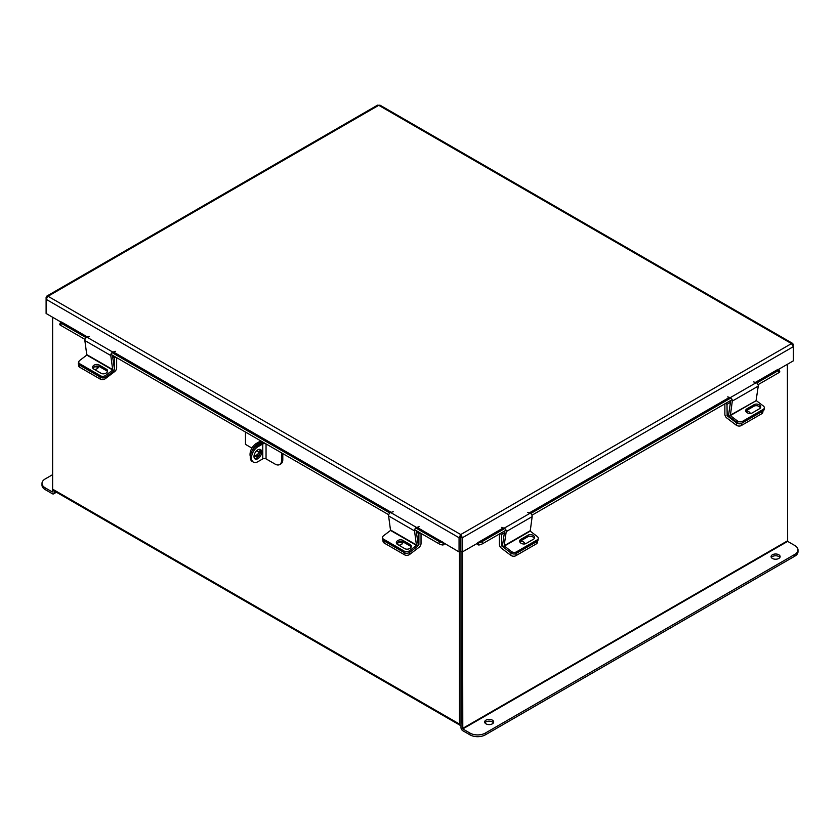 <?xml version="1.0" encoding="UTF-8"?>
<svg xmlns="http://www.w3.org/2000/svg" width="840" height="840" viewBox="0 0 840 840"><rect width="100%" height="100%" fill="white"/><g stroke="black" fill="none" stroke-linecap="round" stroke-linejoin="round"><path stroke-width="1.26" d="M52.616 317.247L52.616 489.163A2.541 1.47 -60 0 0 53.141 490.329L459.984 725.214A2.541 1.47 120 0 0 460.992 725.214M459.984 725.214A2.541 1.47 120 0 1 459.459 724.049L459.459 551.68M461.066 723.335L460.992 551.082L460.992 727.587A2.541 1.47 -120 0 0 462.788 730.706L469.959 734.843L469.959 733.078L462.788 728.931L787.647 541.38L787.385 364.287M778.155 369.611L793.391 360.822L793.391 346.637L791.469 343.592L378.756 105.315L379.974 105.158L792.803 343.507L791.469 343.592L460.74 534.544L459.06 537.726L459.06 551.912L460.593 551.019L460.74 534.544L462.42 537.726L462.42 551.912L503.895 528.097M792.803 343.507L793.391 346.637L462.42 537.726L460.887 536.844L460.887 551.019L462.42 551.912M459.06 551.912L417.102 527.31M460.593 536.844L459.06 537.726L46.105 299.303L48.027 296.268L46.694 296.173L46.105 297.37L46.105 313.488L61.341 322.287M460.887 536.844L460.74 536.308M46.105 297.37L46.63 297.675M46.694 296.173L377.548 105.158L378.756 105.315L48.027 296.268L460.74 534.544M793.391 344.705L792.865 345.009M416.577 527.51L443.688 542.661M443.415 543.008L442.649 544.981A2.425 1.397 120 0 0 444.654 543.585M87.444 336.987L61.477 321.993L86.877 337.166M84.977 339.392L60.627 325.332A2.898 0.609 -158.8 0 1 59.693 324.44L60.459 322.466A2.898 0.609 21.2 0 1 61.11 322.329L61.205 322.34M442.565 544.971A2.898 0.609 -158.8 0 1 438.732 543.627L414.645 529.715M388.71 514.752L110.901 354.365M60.459 322.466A2.898 0.609 21.2 0 0 61.394 323.358L60.627 325.332M438.732 543.627L439.499 541.653L415.769 527.961M389.844 512.988L112.035 352.601M86.111 337.628L61.394 323.358M439.499 541.653A2.898 0.609 21.2 0 0 443.331 542.997M755.895 382.599L778.019 369.327L755.328 382.431M476.826 543.585A2.425 1.397 -120 0 0 478.832 544.981L478.065 543.008M778.292 369.673L778.386 369.663A2.898 0.609 -21.2 0 1 779.037 369.8A2.898 0.609 -21.2 0 1 778.113 370.692L756.777 382.998M779.037 369.8L779.803 371.774A2.898 0.609 158.8 0 1 778.88 372.656L758.037 384.689M732.113 399.661L531.962 515.214M506.037 530.187L482.738 543.627A2.898 0.609 158.8 0 1 478.916 544.971M478.149 542.997A2.898 0.609 -21.2 0 0 481.981 541.653L482.738 543.627M730.852 397.971L530.702 513.524M504.777 528.496L481.981 541.653M396.701 543.753A3.623 2.394 171.5 0 1 402.087 543.06A3.623 2.394 171.5 0 1 402.549 543.396M418.11 544.677L418.897 544.74L418.897 533.589L416.367 532.13M409.437 552.51L409.71 554.389L419.076 547.281A3.276 1.89 120 0 0 421.029 543.512L421.029 533.41M420.126 532.885L418.897 533.589M418.74 545.034L417.68 545.843M409.71 554.389A3.623 2.394 171.5 0 1 404.628 554.841L384.132 543.008A3.623 2.394 171.5 0 1 383.072 541.622L382.746 539.375A3.623 2.394 -8.5 0 0 383.796 540.771A3.623 2.394 171.5 0 1 382.746 539.375L382.505 537.789A3.623 2.394 -8.5 0 0 383.555 539.175L384.132 543.008M398.8 545.171A3.623 2.394 -8.5 0 0 402.812 542.21A3.623 2.394 -8.5 0 0 402.644 541.716M404.628 554.841L404.292 552.605L383.796 540.771L404.596 552.783L404.355 551.187L383.555 539.175M499.422 533.999L499.422 544.394A3.276 1.89 -120 0 0 501.375 548.163L510.731 555.282L511.067 553.035L501.701 545.926L502.646 545.38M504.389 532.833L501.554 534.471L501.701 545.926M500.073 533.62L501.554 534.471M521.819 543.617A3.623 2.394 -171.5 0 1 522.438 543.816M537.611 540.95L537.38 542.504A3.623 2.394 -171.5 0 1 536.319 543.889L515.823 555.723A3.623 2.394 -171.5 0 1 510.731 555.282M524.822 543.932A3.623 2.394 8.5 0 0 520.149 541.244M504.284 546.105L530.208 531.143L532.161 516.621L506.237 531.594L504.126 545.779L511.308 551.45L511.067 553.035A3.623 2.394 8.5 0 0 516.159 553.486A3.623 2.394 -171.5 0 1 511.067 553.035L504.042 547.701A2.405 1.386 -120 0 1 502.625 544.635L504.661 530.975M536.319 543.889L536.655 541.653L516.159 553.486L515.823 555.723M530.208 531.143L537.232 536.476A3.623 2.394 8.5 0 1 538.251 538.493A3.623 2.394 8.5 0 1 537.201 539.879L516.401 551.891L516.159 553.486L536.96 541.475L537.201 539.879M519.708 541.695A3.843 2.541 -171.5 0 1 520.517 540.992L527.888 536.729A3.843 2.541 -171.5 0 1 531.647 536.413A3.843 2.541 -171.5 0 1 534.293 538.514M538.251 538.493L538.02 540.089A3.623 2.394 -171.5 0 1 536.96 541.475M520.748 539.396A3.843 2.541 8.5 0 0 519.635 540.876A3.843 2.541 8.5 0 0 521.787 543.606A3.843 2.541 8.5 0 0 526.113 543.48L533.495 539.217A3.843 2.541 8.5 0 0 534.607 537.747A3.843 2.541 8.5 0 0 532.455 535.017A3.843 2.541 8.5 0 0 528.129 535.143L520.748 539.396L520.517 540.992M511.308 551.45A3.623 2.394 8.5 0 0 516.401 551.891M506.237 531.594A2.405 1.386 -120 0 0 504.179 528.182L501.638 527.394M527.572 512.421L530.103 513.219A2.405 1.386 60 0 1 532.161 516.621M416.472 545.401L414.519 530.891L388.594 515.918L390.548 530.428L416.472 545.401L409.447 550.746L409.689 552.332L416.714 546.998A2.405 1.386 120 0 0 418.131 543.932L416.136 530.586M382.505 537.789A3.623 2.394 -8.5 0 1 383.523 535.773L390.548 530.428M396.669 543.7A3.843 2.541 171.5 0 1 399.315 541.59A3.843 2.541 171.5 0 1 403.064 541.916L410.445 546.178A3.843 2.541 171.5 0 1 411.243 546.882M409.689 552.332A3.623 2.394 171.5 0 1 404.596 552.783M402.832 540.33A3.843 2.541 -8.5 0 0 398.506 540.194A3.843 2.541 -8.5 0 0 396.354 542.934A3.843 2.541 -8.5 0 0 397.467 544.404L404.849 548.667A3.843 2.541 -8.5 0 0 409.164 548.793A3.843 2.541 -8.5 0 0 411.327 546.063A3.843 2.541 -8.5 0 0 410.214 544.582L402.832 540.33L403.064 541.916M404.355 551.187A3.623 2.394 -8.5 0 0 409.447 550.746M388.594 515.918A2.405 1.386 -60 0 1 390.653 512.505L393.194 511.718M419.118 526.691L416.577 527.478A2.405 1.386 120 0 0 414.519 530.891M724.868 403.841L724.868 414.236A3.276 1.89 -120 0 0 726.821 418.005L736.176 425.114L736.512 422.877L727.157 415.758L728.721 414.855M730.464 402.318L726.999 404.313L727.157 415.758M725.519 403.463L726.999 404.313M742.235 422.961A3.623 2.394 -171.5 0 1 737.142 422.52L737.384 420.924A3.623 2.394 8.5 0 0 742.476 421.365L742.235 422.961L763.035 410.949L763.276 409.353A3.623 2.394 8.5 0 0 764.327 407.967L764.096 409.563A3.623 2.394 -171.5 0 1 763.035 410.949L762.825 412.346A3.623 2.394 -171.5 0 1 761.764 413.731L741.269 425.565A3.623 2.394 -171.5 0 1 736.176 425.114M750.246 413.48A3.623 2.394 8.5 0 0 745.878 411.054M736.512 422.877A3.623 2.394 8.5 0 0 741.605 423.329L741.269 425.565M761.764 413.731L762.101 411.495L741.605 423.329M762.101 411.495A3.623 2.394 8.5 0 0 763.15 410.099M93.765 367.164A3.623 2.394 171.5 0 1 97.724 367.332A3.623 2.394 171.5 0 1 98.186 367.668M114.377 369.317L114.534 357.872L112.633 356.769M105.168 377.444L105.347 378.672L114.713 371.553A3.276 1.89 120 0 0 116.666 367.784L116.666 357.683M115.763 357.157L114.534 357.872M105.347 378.672A3.623 2.394 171.5 0 1 100.254 379.113L79.769 367.28A3.623 2.394 171.5 0 1 78.708 365.894L78.372 363.657A3.623 2.394 -8.5 0 0 79.433 365.043L79.769 367.28M94.437 369.453A3.623 2.394 -8.5 0 0 98.448 366.492A3.623 2.394 -8.5 0 0 98.364 366.177M78.75 362.292A3.623 2.394 -8.5 0 0 78.372 363.657M100.254 379.113L99.928 376.877L79.433 365.043M756.126 400.281L758.247 386.106L732.312 401.069L730.359 415.58L756.284 400.617L730.202 415.254M730.737 400.449L728.711 414.11A2.405 1.386 -120 0 0 730.118 417.175L737.142 422.52M737.384 420.924L730.359 415.58M756.284 400.617L763.308 405.951A3.623 2.394 8.5 0 1 764.327 407.967M745.794 411.18A3.843 2.541 -171.5 0 1 746.592 410.466L753.974 406.214A3.843 2.541 -171.5 0 1 757.722 405.888A3.843 2.541 -171.5 0 1 760.368 407.988M746.823 408.881A3.843 2.541 8.5 0 0 745.71 410.351A3.843 2.541 8.5 0 0 747.863 413.081A3.843 2.541 8.5 0 0 752.189 412.955L759.57 408.692A3.843 2.541 8.5 0 0 760.683 407.221A3.843 2.541 8.5 0 0 758.53 404.492A3.843 2.541 8.5 0 0 754.204 404.618L746.823 408.881L746.592 410.466M763.276 409.353L742.476 421.365M732.312 401.069A2.405 1.386 -120 0 0 730.254 397.656L727.713 396.869M753.648 381.906L756.178 382.694A2.405 1.386 60 0 1 758.247 386.106M112.739 370.041L110.786 355.53L84.861 340.557L86.814 355.068L112.739 370.041L105.714 375.385L105.956 376.971L112.98 371.637A2.405 1.386 120 0 0 114.398 368.571L112.403 355.226M105.956 376.971A3.623 2.394 171.5 0 1 100.863 377.423L80.062 365.411A3.623 2.394 171.5 0 1 79.002 364.014L78.771 362.429A3.623 2.394 -8.5 0 1 79.79 360.413L86.814 355.068M92.925 368.34A3.843 2.541 171.5 0 1 95.582 366.24A3.843 2.541 171.5 0 1 99.33 366.555L106.712 370.818A3.843 2.541 171.5 0 1 107.51 371.522M99.099 364.969A3.843 2.541 -8.5 0 0 94.773 364.833A3.843 2.541 -8.5 0 0 92.61 367.574A3.843 2.541 -8.5 0 0 93.734 369.044L101.105 373.306A3.843 2.541 -8.5 0 0 105.43 373.433A3.843 2.541 -8.5 0 0 107.594 370.703A3.843 2.541 -8.5 0 0 106.47 369.222L99.099 364.969L99.33 366.555M78.771 362.429A3.623 2.394 -8.5 0 0 79.821 363.815L80.062 365.411M100.863 377.423L100.621 375.827L79.821 363.815M100.621 375.827A3.623 2.394 -8.5 0 0 105.714 375.385M84.861 340.557A2.405 1.386 -60 0 1 86.919 337.144L89.45 336.357M115.385 351.33L112.844 352.118A2.405 1.386 120 0 0 110.786 355.53M771.351 557.498A4.526 2.615 180 0 1 772.401 556.532A4.526 2.615 180 0 1 779.856 557.498M772.401 554.768A4.526 2.615 180 0 1 777.336 554.2A4.526 2.615 180 0 1 780.129 556.615A4.526 2.615 180 0 1 778.796 558.464A4.526 2.615 180 0 1 773.871 559.02A4.526 2.615 180 0 1 771.078 556.615A4.526 2.615 180 0 1 772.401 554.768M484.921 722.862A4.526 2.615 180 0 1 485.971 721.907A4.526 2.615 180 0 1 493.427 722.862M485.971 720.132A4.526 2.615 180 0 1 490.906 719.575A4.526 2.615 180 0 1 493.689 721.98A4.526 2.615 180 0 1 492.366 723.828A4.526 2.615 180 0 1 487.442 724.395A4.526 2.615 180 0 1 484.649 721.98A4.526 2.615 180 0 1 485.971 720.132M462.525 551.849L462.788 728.931M787.647 541.38L794.819 545.517A10.867 6.279 0 0 1 798 549.958A10.867 6.279 0 0 1 794.819 554.389L485.331 733.078L485.331 734.843A10.867 6.279 180 0 1 469.959 734.843M798 549.958L798 551.723A10.867 6.279 180 0 1 794.819 556.164L485.331 734.843M469.959 733.078A10.867 6.279 0 0 0 485.331 733.078M52.353 491.978L45.181 487.83L45.181 489.605L52.353 493.742A2.541 1.47 -120 0 0 53.623 493.868A2.541 1.47 -120 0 0 54.149 492.702L54.149 490.906M52.616 491.82L52.616 489.163L459.459 724.049M45.181 489.605A10.867 6.279 180 0 1 42 485.163L42 483.399A10.867 6.279 -0 0 0 45.181 487.83M42 483.399A10.867 6.279 -0 0 1 45.181 478.957L52.616 474.663M261.681 452.056A5.439 3.14 120 0 0 260.558 449.568A5.439 3.14 120 0 0 256.368 451.028A5.439 3.14 120 0 0 253.995 456.498A5.439 3.14 120 0 0 255.119 458.976A5.439 3.14 120 0 0 259.308 457.527A5.439 3.14 120 0 0 261.681 452.056M254.583 458.504A5.439 3.14 120 0 0 258.478 456.372A5.439 3.14 120 0 0 260.453 451.343A5.439 3.14 120 0 0 259.875 449.337M281.568 452.886L281.568 460.383A9.135 5.271 -120 0 1 279.678 464.562A9.135 5.271 -120 0 1 275.111 464.111L266.049 458.882L266.049 443.971L264.411 442.985M281.568 460.383L282.796 459.68L282.796 453.6M282.796 459.68A9.135 5.271 60 0 1 280.906 463.858L279.678 464.562M263.76 442.606A4.053 2.341 0 0 0 261.545 443.268L256.725 446.04L257.954 446.754L262.773 443.971L262.773 458.882A2.321 1.334 180 0 1 266.049 458.882M266.049 443.971A2.321 1.334 0 0 0 262.773 443.971M262.773 458.882L257.954 461.664A9.135 5.271 120 0 1 253.386 462.116A9.135 5.271 120 0 1 251.496 457.937A9.135 5.271 120 0 1 257.954 446.754M253.386 462.116L252.158 461.401A9.135 5.271 -60 0 1 250.268 457.223A9.135 5.271 -60 0 1 256.725 446.04M260.148 449.799A5.408 3.119 -60 0 1 254.468 455.606M260.064 453.526A5.408 3.119 -60 0 1 255.003 456.089A5.408 3.119 -60 0 1 254.163 455.102M245.48 432.054L245.48 444.381L251.927 448.098M259.172 452.277L256.599 450.796M250.299 456.477A8.988 5.187 -60 0 1 250.037 454.534L250.561 454.839M250.583 454.734L250.037 454.534M250.037 454.419A8.988 5.187 -60 0 1 256.389 443.415L260.767 440.885M256.389 443.415L257.618 444.119L261.996 441.588M257.618 444.119A8.988 5.187 120 0 0 252.147 450.881M729.404 397.394L529.253 512.946M503.328 527.919L477.781 542.661M391.178 512.347L113.368 351.95M112.844 352.149L390.611 512.526M529.819 513.125L729.971 397.572M778.88 372.656L778.113 370.692M418.897 544.74L418.152 544.309M502.614 545.013L501.554 545.622M530.051 530.807L504.126 545.779M530.103 513.219L504.179 528.182M527.888 536.729L528.129 535.143M416.63 545.066L390.705 530.103M416.577 527.478L390.653 512.505M410.445 546.178L410.214 544.582M728.69 414.488L726.999 415.464M756.178 382.694L730.254 397.656M753.974 406.214L754.204 404.618M112.896 369.705L86.972 354.743M112.844 352.118L86.919 337.144M106.712 370.818L106.47 369.222M787.385 540.918L462.525 728.48M794.819 556.164L794.819 554.389M54.149 492.702L55.703 491.81M56.448 492.23L53.623 493.868"/></g></svg>
